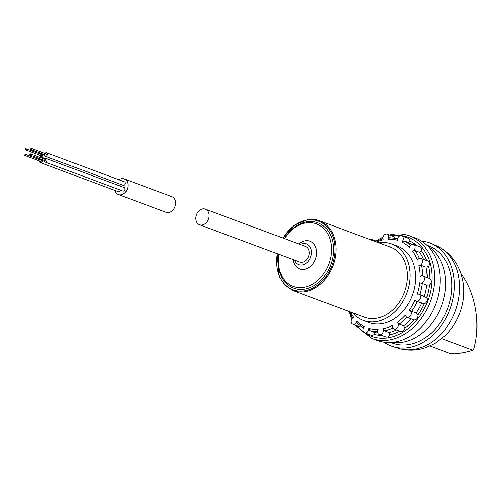 <?xml version="1.0" encoding="UTF-8"?>
<svg xmlns="http://www.w3.org/2000/svg" width="502" height="502" viewBox="0 0 502 502"><rect width="100%" height="100%" fill="white"/><g stroke="black" fill="none" stroke-linecap="round" stroke-linejoin="round"><path stroke-width="0.75" d="M460.974 273.502A59.274 35.278 -97.2 0 1 474.02 348.294A7.411 4.411 -97.2 0 1 473.11 350.302L441.754 338.618M473.11 350.302L463.233 352.799L454.831 353.866L449.478 353.295L429.894 345.997M454.831 353.866L457.686 353.163L463.233 352.799M383.842 342.144A55.013 42.206 -69.6 0 0 392.853 346.581L398.488 348.338A54.693 41.961 -69.6 0 0 400.15 348.802A54.693 41.961 -69.6 0 0 455.245 311.171A54.693 41.961 -69.6 0 0 438.221 246.658A54.693 41.961 -69.6 0 0 436.652 245.924L431.243 243.564A55.013 42.206 -69.6 0 0 421.529 241.016M392.853 346.581A55.013 42.206 -69.6 0 0 449.949 309.194A55.013 42.206 -69.6 0 0 431.243 243.564M390.732 342.477L392.288 343.054A51.869 39.79 -69.6 0 0 447.684 308.353A51.869 39.79 -69.6 0 0 428.513 245.854L426.957 245.277M392.407 342.351A51.869 39.79 -69.6 0 0 441.446 306.025A51.869 39.79 -69.6 0 0 428.143 246.463M352.781 312.834A40.75 31.262 -69.6 0 0 363.322 320.401A40.75 31.262 -69.6 0 0 410.04 278.102A40.75 31.262 -69.6 0 0 391.786 244.028A40.75 31.262 -69.6 0 0 379.832 242.711A40.75 31.262 -69.6 0 0 378.866 242.849M282.77 237.992L294.072 225.26L308.134 219.399L319.228 220.623L390.594 247.222A37.343 28.652 110.4 0 1 404.399 292.22A37.343 28.652 110.4 0 1 364.508 317.208L293.143 290.608A37.343 28.652 -69.6 0 0 333.027 265.621A37.343 28.652 -69.6 0 0 319.228 220.623A37.343 28.652 -69.6 0 0 308.272 219.418M278.522 254.2A34.826 26.719 -69.6 0 0 301.206 289.39A34.826 26.719 -69.6 0 0 333.378 253.523A34.826 26.719 -69.6 0 0 307.682 221.696A34.826 26.719 -69.6 0 0 284.345 238.582M278.729 254.282A33.345 25.577 -69.6 0 0 300.698 287.608A33.345 25.577 -69.6 0 0 331.326 253.152A33.345 25.577 -69.6 0 0 306.709 222.8A33.345 25.577 -69.6 0 0 284.552 238.657M293.13 259.647A14.822 11.37 -69.6 0 0 305.718 269.122A14.822 11.37 -69.6 0 0 316.693 252.6A14.822 11.37 -69.6 0 0 305.674 240.753A14.822 11.37 -69.6 0 0 298.954 244.022M294.423 260.13A11.113 8.528 -69.6 0 0 304.739 264.203A11.113 8.528 -69.6 0 0 311.472 251.515A11.113 8.528 -69.6 0 0 303.239 243.514A11.113 8.528 -69.6 0 0 300.246 244.505M205.324 209.133L305.53 246.476A8.333 6.394 110.4 0 1 308.611 256.522A8.333 6.394 110.4 0 1 299.713 262.1L199.501 224.752A8.333 6.394 110.4 0 1 195.981 216.237A8.333 6.394 110.4 0 1 202.883 208.863A8.333 6.394 110.4 0 1 205.324 209.133A8.333 6.394 110.4 0 1 208.405 219.179A8.333 6.394 110.4 0 1 199.501 224.752M397.565 238.519L389.59 237.735L388.209 239.184A3.702 2.843 -69.6 0 0 387.105 234.133A3.702 2.843 -69.6 0 0 383.679 235.582A3.702 2.843 -69.6 0 0 383.195 239.818A46.309 35.529 -69.6 0 0 376.475 241.958M395.187 238.061A3.702 2.843 -69.6 0 0 393.788 236.624L387.105 234.133M422.722 275.924A48.161 36.947 -69.6 0 0 421.567 265.583L418.938 265.539A3.702 2.843 -69.6 0 0 422.414 262.54A3.702 2.843 -69.6 0 0 420.921 258.461A3.702 2.843 -69.6 0 0 417.344 260.149A46.309 35.529 -69.6 0 0 412.638 251.251A3.702 2.843 -69.6 0 0 415.104 247.743A3.702 2.843 -69.6 0 0 413.466 244.367A3.702 2.843 -69.6 0 0 409.343 247.392A46.309 35.529 -69.6 0 0 401.851 242.002A3.702 2.843 -69.6 0 0 403.257 238.5A3.702 2.843 -69.6 0 0 401.594 235.827A3.702 2.843 -69.6 0 0 398.613 236.731A3.702 2.843 -69.6 0 0 397.352 240.257A46.309 35.529 -69.6 0 0 388.209 239.184M401.851 242.002L404.01 240.872L408.465 242.535L409.939 241.067A3.702 2.843 -69.6 0 0 408.277 238.318L401.594 235.827M350.39 311.943A46.309 35.529 -69.6 0 0 353.603 317.327A3.702 2.843 -69.6 0 0 351.136 320.834A3.702 2.843 -69.6 0 0 352.774 324.21A3.702 2.843 -69.6 0 0 356.897 321.186A46.309 35.529 -69.6 0 0 364.389 326.576A3.702 2.843 -69.6 0 0 362.984 330.078A3.702 2.843 -69.6 0 0 364.647 332.751A3.702 2.843 -69.6 0 0 367.627 331.847A3.702 2.843 -69.6 0 0 368.888 328.327A46.309 35.529 -69.6 0 0 378.031 329.394A3.702 2.843 -69.6 0 0 379.135 334.445A3.702 2.843 -69.6 0 0 382.555 332.995A3.702 2.843 -69.6 0 0 383.045 328.76L384.501 330.881L388.956 332.537A48.161 36.947 -69.6 0 0 396.542 329.965M379.135 334.445L385.812 336.936A3.702 2.843 -69.6 0 0 389.615 334.828L388.956 332.537M383.045 328.76A46.309 35.529 -69.6 0 0 392.445 325.34A3.702 2.843 -69.6 0 0 394.032 329.03A3.702 2.843 -69.6 0 0 397.816 326.959A3.702 2.843 -69.6 0 0 397.214 322.422A46.309 35.529 -69.6 0 0 405.44 315.043A3.702 2.843 -69.6 0 0 407.072 317.333A3.702 2.843 -69.6 0 0 411.031 314.854A3.702 2.843 -69.6 0 0 409.663 310.393A3.702 2.843 -69.6 0 0 409.237 310.28L416.095 313.047A48.161 36.947 -69.6 0 0 421.705 303.164M394.032 329.03L400.715 331.521A3.702 2.843 -69.6 0 0 404.926 328.032A50.012 38.372 -69.6 0 0 413.993 319.899L407.072 317.333M413.993 319.899A3.702 2.843 -69.6 0 0 416.993 318.626A3.702 2.843 -69.6 0 0 417.934 314.955L416.095 313.047M417.256 301.495L424.328 303.691A3.702 2.843 -69.6 0 0 426.895 301.181A3.702 2.843 -69.6 0 0 426.656 297.586L419.898 294.58A48.161 36.947 -69.6 0 0 422.307 283.448L419.779 282.676A3.702 2.843 -69.6 0 0 420.224 282.902A3.702 2.843 -69.6 0 0 424.177 280.423A3.702 2.843 -69.6 0 0 422.809 275.956A3.702 2.843 -69.6 0 0 420.13 276.577A46.309 35.529 -69.6 0 0 418.938 265.539M422.307 283.448L426.763 285.105L429.405 284.91A3.702 2.843 -69.6 0 0 431.149 281.547A3.702 2.843 -69.6 0 0 429.768 278.572L422.809 275.956M368.888 328.327L369.748 330.592L374.203 332.249A48.161 36.947 -69.6 0 0 377.724 332.989M364.647 332.751L371.323 335.242A3.702 2.843 -69.6 0 0 374.335 334.307L374.203 332.249M356.897 321.186L357.204 323.319M352.774 324.21L359.451 326.702A3.702 2.843 -69.6 0 0 361.22 326.639M404.926 328.032L403.664 325.798A48.161 36.947 -69.6 0 0 411.37 318.933M397.214 322.422L399.209 324.135L403.664 325.798M409.237 310.28A46.309 35.529 -69.6 0 0 415.041 300.058A3.702 2.843 -69.6 0 0 416.271 301.137A3.702 2.843 -69.6 0 0 420.224 298.659A3.702 2.843 -69.6 0 0 418.856 294.191L424.347 296.243A48.161 36.947 -69.6 0 0 426.763 285.105M421.567 265.583L426.022 267.246L428.457 266.411A3.702 2.843 -69.6 0 0 427.597 260.952L420.921 258.461M426.731 260.626A50.012 38.372 -69.6 0 0 421.617 251.019L419.597 252.299L415.141 250.636L412.638 251.251M418.856 294.191A3.702 2.843 -69.6 0 0 417.281 294.185A46.309 35.529 -69.6 0 0 419.779 282.676M421.617 251.019A3.702 2.843 -69.6 0 0 420.149 246.858L413.466 244.367M344.874 309.891A3.702 2.843 -69.6 0 0 345.32 310.117A3.702 2.843 -69.6 0 0 345.809 310.236M373.563 240.872A3.702 2.843 -69.6 0 0 372.208 239.548A3.702 2.843 -69.6 0 0 370.313 239.661M409.996 235.99A54.643 41.923 -69.6 0 1 430.195 301.834A54.643 41.923 -69.6 0 1 371.831 338.398L377.397 340.475A54.643 41.923 -69.6 0 0 435.761 303.911A54.643 41.923 -69.6 0 0 415.562 238.061L409.996 235.99C404.807 234.07 399.354 233.468 393.631 234.183L389.357 234.974M363.322 320.401L368.888 322.479A40.75 31.262 -69.6 0 0 412.418 295.207A40.75 31.262 -69.6 0 0 397.352 246.105L391.786 244.028M114.989 190.427A8.333 6.394 -69.6 0 0 118.447 194.544L166.099 212.308A8.333 6.394 -69.6 0 0 175.003 206.73A8.333 6.394 -69.6 0 0 171.922 196.684L124.27 178.925A8.333 6.394 -69.6 0 0 121.823 178.656A8.333 6.394 -69.6 0 0 118.961 179.772M118.447 194.544A8.333 6.394 -69.6 0 0 127.351 188.965A8.333 6.394 -69.6 0 0 124.27 178.925M120.273 190.051A1.851 1.418 110.4 0 1 118.196 191.626L40.26 162.579A1.851 1.418 110.4 0 1 39.432 161.029A1.851 1.418 110.4 0 1 39.438 160.966M44.571 159.19A1.851 1.418 110.4 0 1 46.253 158.513L124.189 187.56A1.851 1.418 110.4 0 1 124.879 189.794A1.851 1.418 110.4 0 1 122.896 191.03L44.96 161.983A1.851 1.418 110.4 0 1 44.132 160.433A1.851 1.418 110.4 0 1 44.132 160.37M44.904 153.48A1.851 1.418 110.4 0 1 46.586 152.796L124.521 181.843A1.851 1.418 110.4 0 1 125.205 184.077A1.851 1.418 110.4 0 1 123.228 185.32L45.287 156.273A1.851 1.418 110.4 0 1 44.458 154.723A1.851 1.418 110.4 0 1 44.465 154.66M120.605 184.341A1.851 1.418 110.4 0 1 119.539 185.822M42.494 153.926A1.851 1.418 110.4 0 1 42.337 156.084A1.851 1.418 110.4 0 1 40.593 156.862A1.851 1.418 110.4 0 1 39.758 155.319A1.851 1.418 110.4 0 1 39.765 155.256M40.204 154.07A1.851 1.418 110.4 0 1 41.076 153.399M25.433 149.91L41.02 155.72A0.627 0.483 -69.6 0 0 41.459 154.541L25.872 148.73A0.627 0.483 -69.6 0 0 25.433 149.91A0.627 0.483 -69.6 0 0 25.872 148.73M46.586 152.796A1.851 1.418 110.4 0 1 47.27 155.03A1.851 1.418 110.4 0 1 45.287 156.273M30.126 149.314L45.713 155.124A0.627 0.483 -69.6 0 0 46.159 153.945L30.566 148.134A0.627 0.483 -69.6 0 0 30.126 149.314A0.627 0.483 -69.6 0 0 30.566 148.134M46.253 158.513A1.851 1.418 110.4 0 1 46.937 160.747A1.851 1.418 110.4 0 1 44.96 161.983M29.8 155.03L45.387 160.841A0.627 0.483 -69.6 0 0 45.826 159.661L30.239 153.85A0.627 0.483 -69.6 0 0 29.8 155.03A0.627 0.483 -69.6 0 0 30.239 153.85M39.878 159.787A1.851 1.418 110.4 0 1 40.75 159.109M42.162 159.636A1.851 1.418 110.4 0 1 42.011 161.801A1.851 1.418 110.4 0 1 40.26 162.579M25.1 155.626L40.687 161.431A0.627 0.483 -69.6 0 0 41.126 160.251L25.539 154.447A0.627 0.483 -69.6 0 0 25.1 155.626A0.627 0.483 -69.6 0 0 25.539 154.447M277.204 253.711A36.602 28.081 -69.6 0 0 300.742 291.122A36.602 28.081 -69.6 0 0 334.778 253.566A36.602 28.081 -69.6 0 0 307.782 219.97A36.602 28.081 -69.6 0 0 283.028 238.092M410.441 245.321A48.161 36.947 -69.6 0 0 404.01 240.872M362.042 327.178A50.012 38.372 -69.6 0 0 363.279 328.289M374.335 334.307A50.012 38.372 -69.6 0 0 381.984 335.512M369.748 330.592A48.161 36.947 -69.6 0 0 377.466 331.64M389.615 334.828A50.012 38.372 -69.6 0 0 399.768 331.169M384.501 330.881A48.161 36.947 -69.6 0 0 392.809 327.963M399.209 324.135A48.161 36.947 -69.6 0 0 406.921 317.27M417.934 314.955A50.012 38.372 -69.6 0 0 424.328 303.691M411.64 311.391A48.161 36.947 -69.6 0 0 417.25 301.501M426.656 297.586A50.012 38.372 -69.6 0 0 429.405 284.91M429.768 278.572A50.012 38.372 -69.6 0 0 428.457 266.411M427.177 277.581A48.161 36.947 -69.6 0 0 426.022 267.246M423.562 259.446A48.161 36.947 -69.6 0 0 419.597 252.299M419.377 258.442A48.161 36.947 -69.6 0 0 415.141 250.636M416.654 245.553A50.012 38.372 -69.6 0 0 409.939 241.067M411.678 244.436A48.161 36.947 -69.6 0 0 408.465 242.535M397.741 238.055A50.012 38.372 -69.6 0 0 395.256 238.067M364.596 332.732A52.792 40.499 -69.6 0 0 429.361 296.054A52.792 40.499 -69.6 0 0 392.752 235.607A52.792 40.499 -69.6 0 0 391.529 235.783M382.85 238.262A52.792 40.499 -69.6 0 0 380.447 239.335M351.676 316.53A52.792 40.499 -69.6 0 0 352.41 318.142M357.242 325.873A52.792 40.499 -69.6 0 0 363.743 332.129M400.15 348.802C408.509 350.848 416.817 350.534 425.075 347.855L434.807 343.468L445.105 335.631C452.277 328.615 457.479 320.251 460.698 310.537C468.692 287.15 461.595 258.649 438.221 246.658M293.143 290.608L284.941 285.312L279.137 276.69L276.947 253.617M375.138 241.462L382.875 238.657M352.599 317.954L349.053 311.447M363.404 327.982L356.953 323.162M422.314 303.39L416.271 301.137M349.085 311.522L345.32 310.117M376.111 241.004L372.208 239.548M371.831 338.398L355.165 325.101M351.714 319.071L348.903 311.453M375.766 240.872L383.001 237.069M45.243 158.601L40.593 156.862"/></g></svg>
